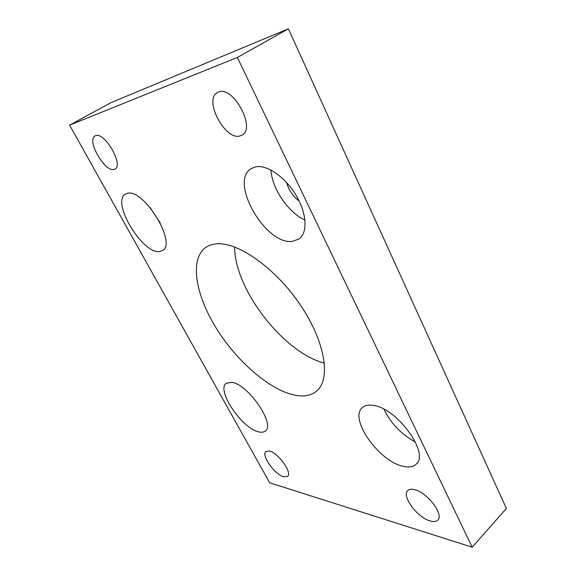 <?xml version="1.0" encoding="UTF-8"?>
<svg xmlns="http://www.w3.org/2000/svg" width="576" height="576" viewBox="0 0 576 576"><rect width="100%" height="100%" fill="white"/><g stroke="black" fill="none" stroke-linecap="round" stroke-linejoin="round"><path stroke-width="0.86" d="M373.147 405.396C368.424 404.676 364.824 405.432 362.333 407.664C348.66 418.385 378.893 461.527 403.214 466.337C408.924 467.669 413.244 466.942 416.167 464.155C430.034 453.456 396.583 407.642 373.147 405.396M383.99 409.27C390.83 423.454 401.292 434.362 415.382 442.001M231.566 382.32L226.238 383.321C215.957 390.103 242.179 428.839 258.905 431.906C261.67 432.554 263.808 432.252 265.313 430.992C275.839 424.469 247.673 383.652 231.566 382.32M127.375 193.356L125.417 194.119C110.923 201.758 142.51 254.275 159.451 251.532L162.533 250.517C177.3 243.554 143.633 188.143 127.375 193.356M150.113 207.554L160.301 223.121M255.47 166.882L251.071 168.667C228.888 181.706 265.608 245.182 292.226 241.387L299.066 238.968C307.865 232.769 306.907 213.322 295.956 195.12C285.106 176.875 266.746 164.347 255.47 166.882M270.958 170.028C271.908 188.611 288.31 212.609 304.956 220.01M324.432 363.118C283.608 352.836 234.331 289.087 234.662 246.996M295.999 395.381C270.727 390.96 237.247 361.973 216.454 328.507C195.602 295.121 189.252 259.193 205.747 247.442C208.678 245.419 212.213 244.231 216.346 243.871C237.694 241.582 275.501 267.984 300.377 304.999C325.404 341.957 331.07 379.332 316.714 390.989C311.458 395.352 304.553 396.814 295.999 395.381M283.658 476.806C274.68 474.574 260.878 454.939 265.889 451.469L269.46 451.058C278.266 452.822 292.63 473.026 287.554 476.446L283.658 476.806M114.156 169.38C105.048 172.757 86.213 140.04 95.069 135.907L95.573 135.677C104.479 131.465 123.948 165.168 114.998 169.027L114.156 169.38M240.178 135.886C225.338 141.048 203.256 99.756 217.375 92.578L218.542 92.038C233.136 85.457 256.234 128.203 242.107 135.058L240.178 135.886M430.157 520.956C417.355 517.601 401.364 496.008 407.729 490.637C409.198 489.197 411.53 488.88 414.734 489.694C427.291 492.379 444.197 514.699 437.774 520.092C436.183 521.683 433.649 521.971 430.157 520.956M299.138 200.988C292.903 196.258 288.713 190.087 286.567 182.477M69.61 125.136L237.377 57.456L472.162 547.2L269.683 482.789L69.61 125.136L110.772 102.744L288.382 28.8L237.377 57.456M288.382 28.8L506.39 508.478L472.162 547.2"/></g></svg>

